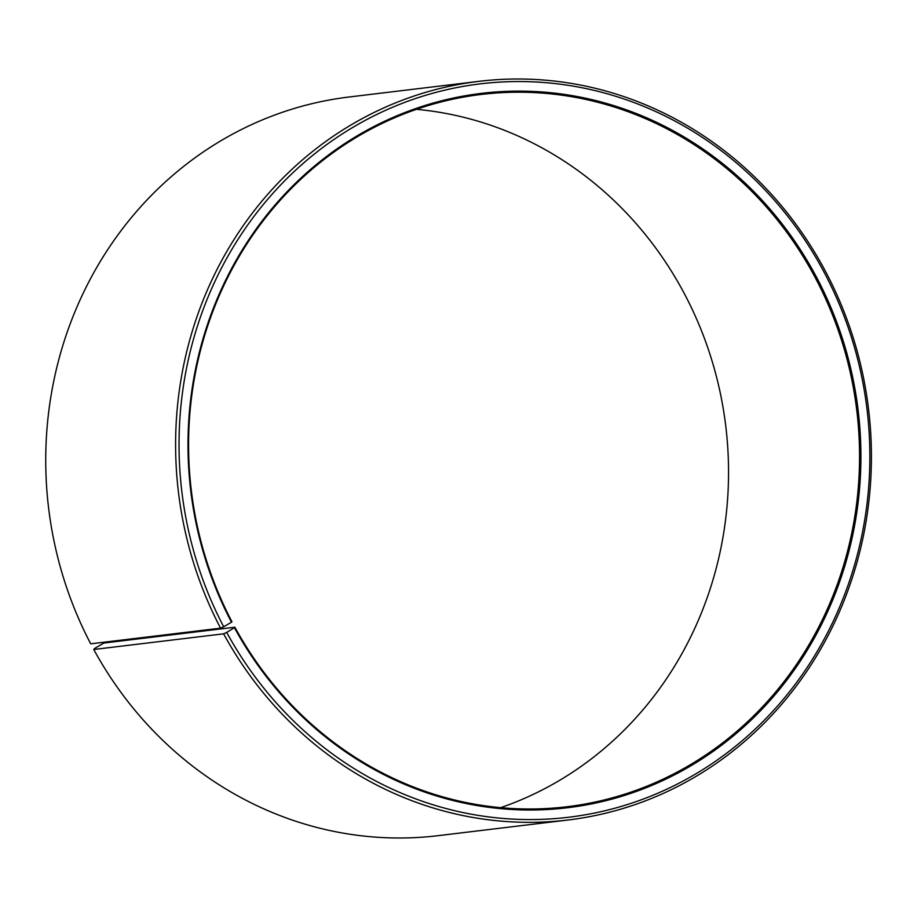 <?xml version="1.0" encoding="UTF-8"?>
<svg xmlns="http://www.w3.org/2000/svg" width="917" height="917" viewBox="0 0 917 917"><rect width="100%" height="100%" fill="white"/><g stroke="black" fill="none" stroke-linecap="round" stroke-linejoin="round"><path stroke-width="1.38" d="M500.671 807.671A358.719 335.118 83.1 0 0 682.259 289.772A358.719 335.118 83.1 0 0 416.478 109.329M813.264 273.977A358.719 335.118 83.1 0 0 481.138 94.462A358.719 335.118 83.1 0 0 231.955 621.76L231.474 622.219A359.785 336.115 83.1 0 1 356.461 136.255A359.785 336.115 83.1 0 1 814.491 273.415A359.785 336.115 83.1 0 1 694.983 763.334A359.785 336.115 83.1 0 1 234.408 627.698L234.89 627.228A358.719 335.118 83.1 0 0 567.004 806.742A358.719 335.118 83.1 0 0 813.264 273.977M234.89 627.228L103.885 643.023L94.932 648.296L93.74 649.488L223.61 633.83L226.694 632.409A369.345 345.044 83.1 0 0 699.511 771.644A369.345 345.044 83.1 0 0 822.205 268.704A369.345 345.044 83.1 0 0 351.99 127.887A369.345 345.044 83.1 0 0 223.679 626.781L231.474 622.219M223.61 633.83A372.004 347.532 83.1 0 0 568.036 820.004A372.004 347.532 83.1 0 0 823.409 267.512A372.004 347.532 83.1 0 0 478.983 81.338A372.004 347.532 83.1 0 0 220.573 628.168L223.679 626.781M93.74 649.488A372.004 347.532 83.1 0 0 438.166 835.662L568.036 820.004M478.983 81.338L349.113 96.996A372.004 347.532 83.1 0 0 90.703 643.814L220.573 628.168M226.694 632.409L234.408 627.698"/></g></svg>
